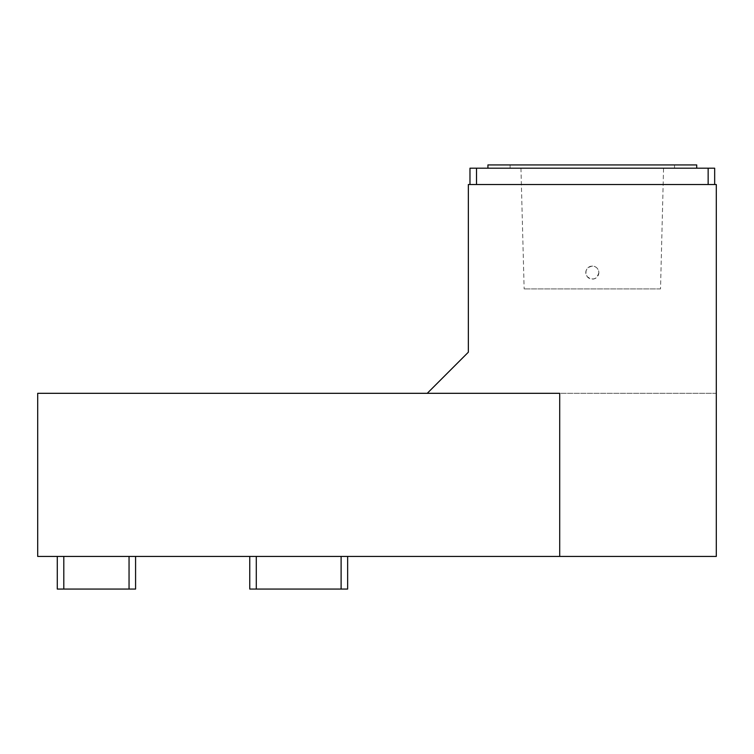 <?xml version="1.0" encoding="UTF-8"?>
<svg xmlns="http://www.w3.org/2000/svg" width="754" height="754" viewBox="0 0 754 754"><rect width="100%" height="100%" fill="white"/><g stroke="black" fill="none" stroke-linecap="round" stroke-linejoin="round"><path stroke-width="0.57" stroke-dasharray="3.77 2.83" d="M598.846 272.599C596.848 279.366 592.964 280.714 587.206 276.643C584.567 271.016 586.273 267.491 592.324 266.077C596.291 266.464 598.459 268.641 598.846 272.599A6.522 6.522 0 0 1 589.062 278.254A6.522 6.522 0 0 1 589.062 266.954A6.522 6.522 0 0 1 598.846 272.599M660.353 288.914L524.143 288.914L660.523 288.914L663.558 168.199L520.948 168.199L663.558 168.199M520.948 168.199L524.143 288.914M592.324 168.199L696.724 168.199L592.324 168.199M476.509 168.199L476.509 184.513L469.978 184.513L469.978 168.199L714.669 168.199L714.669 184.513L476.509 184.513L714.669 184.513M708.147 168.199L708.147 184.513M469.978 184.513L476.509 184.513M716.3 393.315L427.245 393.315L468.347 352.203L468.347 184.513L716.3 184.513L716.3 393.315L37.7 393.315L37.7 556.433L716.3 556.433L716.3 393.315M559.704 556.433L559.704 393.315L427.245 393.315M129.047 556.433L57.276 556.433L135.579 556.433L129.047 556.433L129.047 589.062L57.276 589.062L57.276 556.433M347.641 556.433L347.641 589.062L347.641 556.433L347.641 589.062L256.285 589.062L256.285 556.433L347.641 556.433L249.762 556.433L347.641 556.433L249.762 556.433L256.285 556.433L256.285 589.062L347.641 589.062L249.762 589.062L249.762 556.433L249.762 589.062L256.285 589.062L249.762 589.062L249.762 556.433M135.579 556.433L135.579 589.062L129.047 589.062M487.923 164.938L696.724 164.938M592.324 164.938L674.538 164.938L592.324 164.938M341.11 589.062L341.11 556.433M256.285 589.062L256.285 556.433M63.798 589.062L63.798 556.433M674.538 168.199L674.538 164.938M510.109 168.199L510.109 164.938"/><path stroke-width="1.13" d="M714.669 184.513L714.669 168.199L469.978 168.199L469.978 184.513M708.147 168.199L708.147 184.513M476.509 168.199L476.509 184.513M427.245 393.315L468.347 352.203L468.347 184.513L716.3 184.513L716.3 556.433L37.7 556.433L37.7 393.315L559.704 393.315L559.704 556.433M249.762 556.433L249.762 589.062L347.641 589.062L347.641 556.433M57.276 556.433L57.276 589.062L135.579 589.062L135.579 556.433M696.724 168.199L696.724 164.938L487.923 164.938L487.923 168.199M256.285 589.062L256.285 556.433M341.11 589.062L341.11 556.433M129.047 589.062L129.047 556.433M63.798 589.062L63.798 556.433"/></g></svg>
